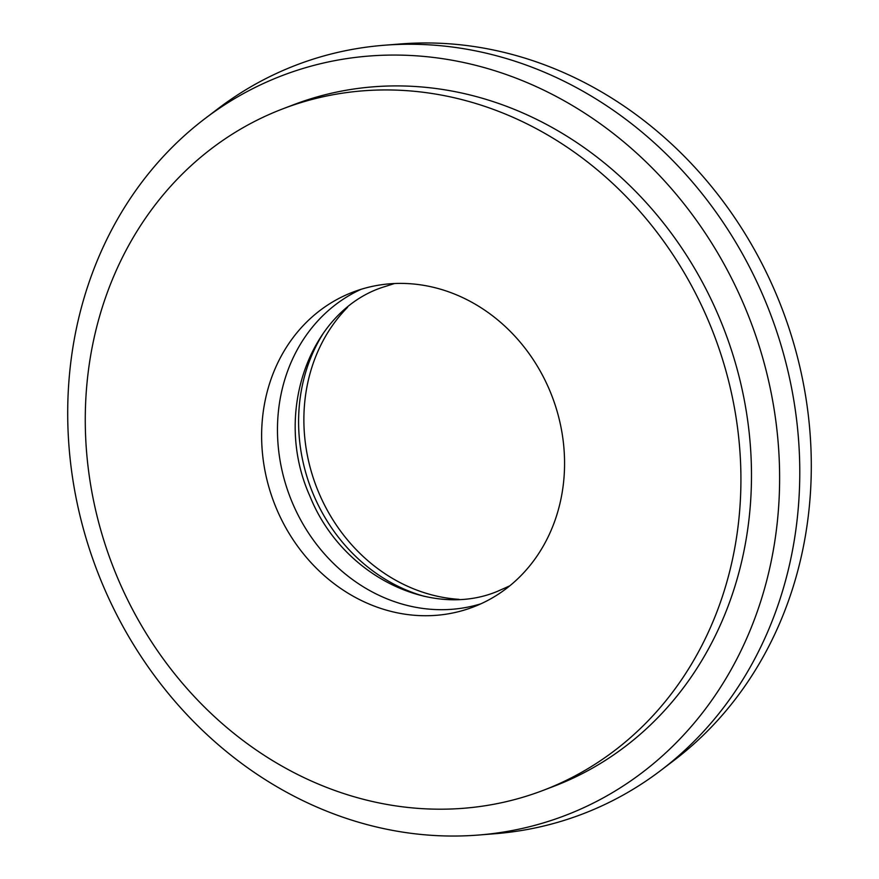 <?xml version="1.0" encoding="UTF-8"?>
<svg xmlns="http://www.w3.org/2000/svg" width="879" height="879" viewBox="0 0 879 879"><rect width="100%" height="100%" fill="white"/><g stroke="black" fill="none" stroke-linecap="round" stroke-linejoin="round"><path stroke-width="1.32" d="M323.824 332.493A168.548 148.815 -110.9 0 0 313.649 495.064A168.548 148.815 -110.9 0 0 424.48 596.369M347.579 307.298A168.548 148.815 -110.9 0 0 318.934 493.042A168.548 148.815 -110.9 0 0 458.981 599.335M276.687 509.161A168.548 148.815 -110.9 0 0 473.166 607.048A168.548 148.815 -110.9 0 0 549.507 389.979A168.548 148.815 -110.9 0 0 353.017 292.092A168.548 148.815 -110.9 0 0 276.687 509.161M361.038 289.334A168.548 148.815 -110.9 0 0 292.531 503.118A168.548 148.815 -110.9 0 0 480.989 603.774M478.385 835.05L494.888 833.742A400.901 353.973 -110.9 0 0 660.755 770.465L673.94 760.445A396.088 349.721 -110.9 0 0 775.904 293.421A396.088 349.721 -110.9 0 0 400.615 43.95L384.112 45.258A400.901 353.973 -110.9 0 0 218.245 108.535L205.06 118.555A396.088 349.721 -110.9 0 0 103.096 585.579A396.088 349.721 -110.9 0 0 478.385 835.05A396.088 349.721 -110.9 0 0 744.216 305.507A396.088 349.721 -110.9 0 0 205.06 118.555M660.755 770.465A400.901 353.973 -110.9 0 0 763.95 297.761A400.901 353.973 -110.9 0 0 384.112 45.258M543.112 790.397L553.671 786.375A364.785 322.088 -110.9 0 0 718.879 316.572A364.785 322.088 -110.9 0 0 293.641 104.711L283.082 108.743A364.785 322.088 -110.9 0 0 117.874 578.547A364.785 322.088 -110.9 0 0 543.112 790.397A364.785 322.088 -110.9 0 0 708.32 320.604A364.785 322.088 -110.9 0 0 283.082 108.743M509.743 585.864L497.426 591.358C430.919 619.179 341.799 575.624 309.968 496.294C272.699 413.767 309.276 312.254 381.574 287.642L394.418 283.543"/></g></svg>
